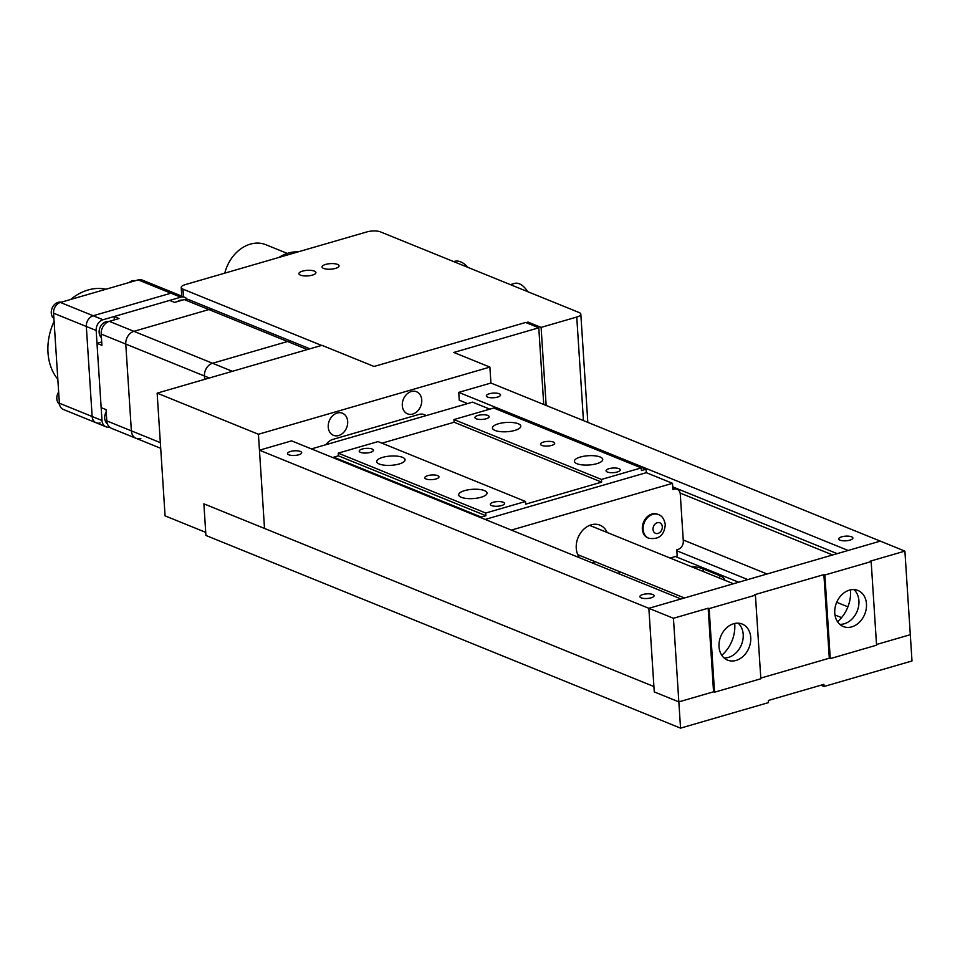 <?xml version="1.0" encoding="UTF-8"?>
<svg xmlns="http://www.w3.org/2000/svg" width="960" height="960" viewBox="0 0 960 960"><rect width="100%" height="100%" fill="white"/><g stroke="black" fill="none" stroke-linecap="round" stroke-linejoin="round"><path stroke-width="1.44" d="M332.796 439.428A12.504 9.78 112.1 0 0 326.016 444.672A12.504 9.78 112.1 0 1 332.796 439.428L418.908 414.444L332.796 439.428M426.108 415.632A12.504 9.78 112.1 0 0 424.368 414.648A12.504 9.78 112.1 0 0 418.908 414.444A12.504 9.78 -67.9 0 1 424.368 414.648A12.504 9.78 -67.9 0 1 426.108 415.632M850.44 589.884A31.26 24.456 -67.9 0 1 850.512 590.724A31.26 24.456 -67.9 0 1 837.516 621.72M734.712 623.472A31.26 24.456 -67.9 0 1 734.772 624.312A31.26 24.456 -67.9 0 1 721.788 655.308M738.168 623.172A19.464 15.228 -67.9 0 1 743.196 634.416A19.464 15.228 -67.9 0 1 724.056 657.924M719.028 646.68A19.464 15.228 112.1 0 0 727.56 660.108A19.464 15.228 112.1 0 0 743.64 655.872A19.464 15.228 112.1 0 0 750.732 637.476A19.464 15.228 112.1 0 0 742.2 624.048A19.464 15.228 112.1 0 0 726.12 628.284A19.464 15.228 112.1 0 0 719.028 646.68M853.896 589.584A19.464 15.228 -67.9 0 1 858.924 600.828A19.464 15.228 -67.9 0 1 839.784 624.336M866.472 603.888A19.464 15.228 -67.9 0 1 859.368 622.284A19.464 15.228 -67.9 0 1 843.288 626.532A19.464 15.228 -67.9 0 1 834.756 613.092A19.464 15.228 -67.9 0 1 841.848 594.708A19.464 15.228 -67.9 0 1 857.94 590.46A19.464 15.228 -67.9 0 1 866.472 603.888M820.908 685.224L824.04 686.496L912 660.972L904.896 551.112L880.308 541.128L648.852 608.304L673.44 618.276L708.156 608.208L713.556 691.8L678.84 701.88L654.252 691.896L648.852 608.304L681.024 598.968L291.624 440.868L259.452 450.204L648.852 608.304L653.916 686.544L203.88 503.832L264.516 528.444L259.452 450.204M830.268 658.62L876.564 645.18L871.164 561.588L824.868 575.016L830.268 658.62L829.296 658.212L760.788 678.096L829.296 658.212L823.884 574.62L754.452 594.768L755.424 595.164L760.836 678.768L714.54 692.208L713.556 691.8L678.84 701.88L673.44 618.276M714.54 692.208L709.14 608.604L755.424 595.164M910.296 634.704L876.528 644.508L910.296 634.704M871.164 561.588L870.18 561.18L904.896 551.112M709.14 608.604L708.156 608.208M824.868 575.016L823.884 574.62M724.86 580.272A29.556 9.672 -3.7 0 0 719.484 575.544L703.092 568.896A29.556 9.672 -3.7 0 0 690.408 566.292M680.544 728.136L205.92 535.452L203.88 503.832L205.716 532.356L165.072 515.856L157.14 393.144L258.42 434.256L264.516 528.444L653.916 686.544L654.252 691.896L678.84 701.88L680.544 728.136L768.492 702.612L768.36 700.464L823.908 684.348L824.04 686.496M642.876 594.516A7.104 2.328 -3.7 0 0 639.888 596.64A7.104 2.328 -3.7 0 0 643.788 598.44A7.104 2.328 -3.7 0 0 651.072 597.84A7.104 2.328 -3.7 0 0 654.072 595.716A7.104 2.328 -3.7 0 0 650.172 593.916A7.104 2.328 -3.7 0 0 642.876 594.516M290.52 451.464A7.104 2.328 -3.7 0 0 287.532 453.588A7.104 2.328 -3.7 0 0 291.432 455.388A7.104 2.328 -3.7 0 0 298.716 454.788A7.104 2.328 -3.7 0 0 301.704 452.664A7.104 2.328 -3.7 0 0 297.816 450.864A7.104 2.328 -3.7 0 0 290.52 451.464M489.348 393.756A7.104 2.328 -3.7 0 0 486.36 395.88A7.104 2.328 -3.7 0 0 490.26 397.692A7.104 2.328 -3.7 0 0 497.544 397.092A7.104 2.328 -3.7 0 0 500.532 394.968A7.104 2.328 -3.7 0 0 496.632 393.156A7.104 2.328 -3.7 0 0 489.348 393.756M841.704 536.82A7.104 2.328 -3.7 0 0 838.716 538.932A7.104 2.328 -3.7 0 0 842.616 540.744A7.104 2.328 -3.7 0 0 849.9 540.144A7.104 2.328 -3.7 0 0 852.888 538.02A7.104 2.328 -3.7 0 0 848.988 536.22A7.104 2.328 -3.7 0 0 841.704 536.82M466.56 403.896A9.024 7.056 112.1 0 0 466.128 402.996M467.592 403.584L459.252 400.2L458.748 392.376L490.92 383.04L880.308 541.128L848.136 550.464L458.748 392.376M738.708 582.228L675.384 556.512M841.536 617.64L834.972 614.976M747.792 579.588L676.86 550.788M837.192 553.644L672.732 486.876M402.3 405.612A11.928 9.336 112.1 0 0 407.532 413.844A11.928 9.336 112.1 0 0 417.396 411.24A11.928 9.336 112.1 0 0 421.74 399.972A11.928 9.336 112.1 0 0 416.508 391.728A11.928 9.336 112.1 0 0 406.644 394.332A11.928 9.336 112.1 0 0 402.3 405.612M328.236 427.104A11.928 9.336 112.1 0 0 333.468 435.336A11.928 9.336 112.1 0 0 343.32 432.732A11.928 9.336 112.1 0 0 347.676 421.464A11.928 9.336 112.1 0 0 342.444 413.22A11.928 9.336 112.1 0 0 332.58 415.824A11.928 9.336 112.1 0 0 328.236 427.104M543.732 404.484L538.776 327.804L525.66 322.476L374.052 366.468L321.936 345.312L157.14 393.144M538.776 327.804L453.828 352.452L489.888 367.092L258.42 434.256M489.888 367.092L490.92 383.04M607.152 532.488A19.884 15.564 112.1 0 0 599.928 525.144A19.884 15.564 112.1 0 0 583.5 529.476A19.884 15.564 112.1 0 0 576.252 548.268A19.884 15.564 112.1 0 0 579.552 557.76M591.804 562.74A19.884 15.564 112.1 0 0 595.272 561.768M617.712 573.252L621.132 572.268M670.104 558.048L677.196 555.996L676.8 549.804L677.952 549.468A7.104 5.556 112.1 0 0 683.316 541.092L680.28 494.196A7.104 5.556 112.1 0 0 677.16 489.3A7.104 5.556 112.1 0 0 674.064 489.18L672.9 489.516L672.504 483.324L511.368 530.088M672.504 483.324L646.284 472.68L485.148 519.444M311.424 448.908L472.56 402.144L489.804 409.152M382.704 457.356A14.208 4.644 -3.7 0 0 376.716 461.592A14.208 4.644 -3.7 0 0 384.516 465.204A14.208 4.644 -3.7 0 0 399.096 464.004A14.208 4.644 -3.7 0 0 405.072 459.756A14.208 4.644 -3.7 0 0 397.272 456.156A14.208 4.644 -3.7 0 0 382.704 457.356M464.64 490.62A14.208 4.644 -3.7 0 0 458.664 494.868A14.208 4.644 -3.7 0 0 466.464 498.468A14.208 4.644 -3.7 0 0 481.032 497.268A14.208 4.644 -3.7 0 0 487.02 493.032A14.208 4.644 -3.7 0 0 479.22 489.42A14.208 4.644 -3.7 0 0 464.64 490.62M580.38 457.032A14.208 4.644 -3.7 0 0 574.392 461.28A14.208 4.644 -3.7 0 0 582.192 464.892A14.208 4.644 -3.7 0 0 596.76 463.692A14.208 4.644 -3.7 0 0 602.748 459.444A14.208 4.644 -3.7 0 0 594.948 455.832A14.208 4.644 -3.7 0 0 580.38 457.032M498.432 423.768A14.208 4.644 -3.7 0 0 492.444 428.004A14.208 4.644 -3.7 0 0 500.244 431.616A14.208 4.644 -3.7 0 0 514.824 430.416A14.208 4.644 -3.7 0 0 520.8 426.18A14.208 4.644 -3.7 0 0 513.012 422.568A14.208 4.644 -3.7 0 0 498.432 423.768M493.332 502.26A7.104 2.328 -3.7 0 0 490.332 504.384A7.104 2.328 -3.7 0 0 494.232 506.184A7.104 2.328 -3.7 0 0 501.516 505.584A7.104 2.328 -3.7 0 0 504.516 503.472A7.104 2.328 -3.7 0 0 500.616 501.66A7.104 2.328 -3.7 0 0 493.332 502.26M427.776 475.644A7.104 2.328 -3.7 0 0 424.776 477.768A7.104 2.328 -3.7 0 0 428.676 479.58A7.104 2.328 -3.7 0 0 435.96 478.98A7.104 2.328 -3.7 0 0 438.96 476.856A7.104 2.328 -3.7 0 0 435.06 475.044A7.104 2.328 -3.7 0 0 427.776 475.644M362.22 449.028A7.104 2.328 -3.7 0 0 359.22 451.152A7.104 2.328 -3.7 0 0 363.12 452.964A7.104 2.328 -3.7 0 0 370.416 452.364A7.104 2.328 -3.7 0 0 373.404 450.24A7.104 2.328 -3.7 0 0 369.504 448.428A7.104 2.328 -3.7 0 0 362.22 449.028M477.948 415.452A7.104 2.328 -3.7 0 0 474.96 417.564A7.104 2.328 -3.7 0 0 478.848 419.376A7.104 2.328 -3.7 0 0 486.144 418.776A7.104 2.328 -3.7 0 0 489.132 416.652A7.104 2.328 -3.7 0 0 485.232 414.852A7.104 2.328 -3.7 0 0 477.948 415.452M543.504 442.068A7.104 2.328 -3.7 0 0 540.516 444.18A7.104 2.328 -3.7 0 0 544.404 445.992A7.104 2.328 -3.7 0 0 551.7 445.392A7.104 2.328 -3.7 0 0 554.688 443.268A7.104 2.328 -3.7 0 0 550.788 441.468A7.104 2.328 -3.7 0 0 543.504 442.068M609.06 468.672A7.104 2.328 -3.7 0 0 606.06 470.796A7.104 2.328 -3.7 0 0 609.96 472.608A7.104 2.328 -3.7 0 0 617.256 472.008A7.104 2.328 -3.7 0 0 620.244 469.884A7.104 2.328 -3.7 0 0 616.344 468.072A7.104 2.328 -3.7 0 0 609.06 468.672M646.284 472.68L646.056 469.224L641.424 470.568L641.256 467.892L601.44 479.448L601.62 482.124L525.696 504.156L525.528 501.48L485.712 513.024L485.88 515.712L481.26 517.056L481.308 517.884M525.528 501.48L378.024 441.588L338.208 453.144L338.388 455.82L333.756 457.164L333.816 457.992M641.256 467.892L493.752 408.012L453.948 419.556L454.116 422.244L381.948 443.184M646.056 469.224L497.676 409.596M485.88 515.712L338.388 455.82M485.712 513.024L338.208 453.144M481.26 517.056L333.756 457.164M601.44 479.448L453.948 419.556M601.62 482.124L454.116 422.244M657.96 514.404A12.792 10.008 112.1 0 0 657.552 514.224A12.792 10.008 112.1 0 0 646.992 517.02A12.792 10.008 112.1 0 0 642.336 529.092A12.792 10.008 112.1 0 0 647.94 537.924A12.792 10.008 112.1 0 0 648.348 538.08M101.688 341.976L96.996 343.344L101.916 345.336L101.184 334.08L125.772 344.064L131.376 430.872L125.772 344.064A10.8 8.448 -67.9 0 1 133.908 331.332A10.8 8.448 112.1 0 0 125.772 344.064L204.432 375.996A10.8 8.448 -67.9 0 1 212.568 363.264L287.568 341.496A10.8 8.448 -67.9 0 1 292.284 341.676A10.8 8.448 112.1 0 0 287.568 341.496L212.568 363.264A10.8 8.448 112.1 0 0 204.432 375.996L204.648 379.356L204.432 375.996L209.34 377.988M160.704 448.308L136.116 438.324A10.8 8.448 -67.9 0 1 131.376 430.872A10.8 8.448 112.1 0 0 136.116 438.324A10.8 8.448 112.1 0 0 140.832 438.504M307.368 349.548L208.896 309.564A10.8 8.448 -67.9 0 1 213.612 309.744A10.8 8.448 112.1 0 0 208.896 309.564L133.908 331.332L208.896 309.564L184.308 299.58A10.8 8.448 -67.9 0 1 189.036 299.76L309.864 348.816M107.376 423.756A9.096 7.116 -67.9 0 1 104.676 418.224A9.096 7.116 -67.9 0 1 106.212 411.924M101.412 337.668A9.096 7.116 -67.9 0 1 99.132 332.484A9.096 7.116 -67.9 0 1 108.684 321.564M177.492 301.56A9.096 7.116 -67.9 0 1 182.688 300.06M136.116 438.324L111.528 428.352A10.8 8.448 -67.9 0 1 106.8 420.9L106.068 409.644L101.148 407.64L96.996 343.344M101.184 334.08A10.8 8.448 -67.9 0 1 109.32 321.348L119.04 318.528L114.12 316.524L169.68 300.408L174.588 302.4L184.308 299.58M114.12 316.524L114.348 319.884M59.508 404.328A9.096 7.116 -67.9 0 1 56.832 398.796A9.096 7.116 -67.9 0 1 58.656 392.028M129.192 282.492A9.096 7.116 -67.9 0 1 135.312 280.716M53.904 318.528A9.096 7.116 -67.9 0 1 51.276 313.056A9.096 7.116 -67.9 0 1 61.248 302.208M100.116 422.94A9.096 7.116 112.1 0 1 96.144 422.784A9.096 7.116 -67.9 0 1 92.148 416.52A9.096 7.116 112.1 0 0 96.144 422.784L63.36 409.476A9.096 7.116 -67.9 0 1 59.376 403.212L53.556 313.176A9.096 7.116 -67.9 0 1 60.408 302.448L138.18 279.888A9.096 7.116 -67.9 0 1 142.152 280.032L174.924 293.34A9.096 7.116 112.1 0 0 170.952 293.196A9.096 7.116 -67.9 0 1 174.924 293.34L184.764 297.336A9.096 7.116 -67.9 0 1 187.272 299.316M59.376 403.212L92.148 416.52L86.328 326.484A9.096 7.116 -67.9 0 1 93.18 315.756L170.952 293.196L138.18 279.888M60.408 302.448L93.18 315.756A9.096 7.116 112.1 0 0 86.328 326.484L53.556 313.176M57.828 379.308A53.136 41.58 -67.9 0 1 54.084 321.396M70.668 299.472A53.136 41.58 -67.9 0 1 105.972 289.224M109.488 427.044A9.096 7.116 -67.9 0 1 105.972 426.78A9.096 7.116 -67.9 0 1 101.988 420.504L96.168 330.48A9.096 7.116 -67.9 0 1 103.02 319.752L180.792 297.18A9.096 7.116 -67.9 0 1 184.764 297.336M103.02 319.752L93.18 315.756L170.952 293.196L180.792 297.18M101.988 420.504L92.148 416.52L86.328 326.484L96.168 330.48M325.644 264.42A8.52 2.784 -3.7 0 0 322.056 266.964A8.52 2.784 -3.7 0 0 326.736 269.124A8.52 2.784 -3.7 0 0 335.484 268.404A8.52 2.784 -3.7 0 0 339.072 265.86A8.52 2.784 -3.7 0 0 334.392 263.7A8.52 2.784 -3.7 0 0 325.644 264.42A8.52 2.784 -3.7 0 0 322.056 266.964A8.52 2.784 -3.7 0 0 326.736 269.124A8.52 2.784 -3.7 0 0 335.484 268.404A8.52 2.784 -3.7 0 0 339.072 265.86A8.52 2.784 -3.7 0 0 334.392 263.7A8.52 2.784 -3.7 0 0 325.644 264.42M302.508 271.128A8.52 2.784 -3.7 0 0 298.908 273.684A8.52 2.784 -3.7 0 0 303.588 275.844A8.52 2.784 -3.7 0 0 312.336 275.124A8.52 2.784 -3.7 0 0 315.924 272.58A8.52 2.784 -3.7 0 0 311.244 270.408A8.52 2.784 -3.7 0 0 302.508 271.128A8.52 2.784 -3.7 0 0 298.908 273.684A8.52 2.784 -3.7 0 0 303.588 275.844A8.52 2.784 -3.7 0 0 312.336 275.124A8.52 2.784 -3.7 0 0 315.924 272.58A8.52 2.784 -3.7 0 0 311.244 270.408A8.52 2.784 -3.7 0 0 302.508 271.128M546.156 405.468L541.104 327.396L576.756 317.052A9.66 3.156 -3.7 0 0 580.824 314.16A9.66 3.156 -3.7 0 0 579.048 312.504L380.424 231.864A9.66 3.156 -3.7 0 0 366.972 231.888L185.28 284.616A9.66 3.156 -3.7 0 0 181.212 287.496A9.66 3.156 -3.7 0 0 182.988 289.164L321.564 345.42M528.084 323.46L528 322.068L541.104 327.396M526.056 322.632L528 322.068M510.372 284.628L514.5 283.428A22.452 11.892 73.8 0 1 527.724 291.672M453.696 261.612L454.548 261.36A28.128 14.904 73.8 0 1 467.928 267.396M298.176 251.844A42.624 33.36 112.1 0 0 278.844 257.46M287.292 253.416L265.86 244.716A35.52 27.792 112.1 0 0 224.784 273.144M703.272 571.512L703.092 568.896M719.652 578.16L719.484 575.544M847.908 606.828L836.7 602.28M767.04 573.996L683.244 539.976M832.644 554.964L680.112 493.032M674.064 489.18L672.852 488.688M643.152 529.428A12.792 10.008 -67.9 0 1 647.808 517.344A12.792 10.008 -67.9 0 1 658.38 514.56C661.992 515.724 664.296 519.072 665.28 524.604C664.32 535.296 658.812 539.844 648.756 538.248A12.792 10.008 -67.9 0 1 643.152 529.428M662.292 526.728A5.688 4.452 112.1 0 0 657.312 522.708A5.688 4.452 112.1 0 0 653.028 529.416A5.688 4.452 112.1 0 0 658.008 533.424A5.688 4.452 112.1 0 0 662.292 526.728M109.32 321.348L232.38 371.304M160.344 442.632L106.8 420.9M182.988 289.164L183.48 296.808M583.452 420.6L576.756 317.052M733.428 583.752L589.632 525.372M684.444 597.972L577.74 554.652M677.16 489.3L672.768 487.512M658.38 514.56L657.552 514.224M648.756 538.248L647.94 537.924M96.144 422.784L105.972 426.78M181.764 296.124L181.212 287.496M587.82 422.376L580.824 314.16"/></g></svg>
